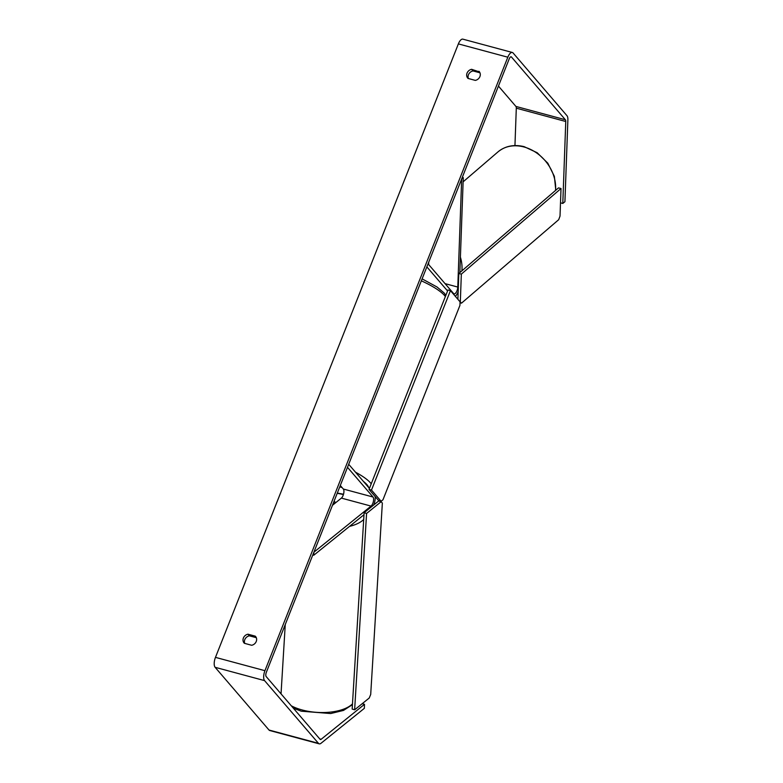 <?xml version="1.0" encoding="UTF-8"?>
<svg xmlns="http://www.w3.org/2000/svg" width="783" height="783" viewBox="0 0 783 783"><rect width="100%" height="100%" fill="white"/><g stroke="black" fill="none" stroke-linecap="round" stroke-linejoin="round"><path stroke-width="1.17" d="M312.799 554.961L313.777 555.225L363.987 514.715M369.419 488.386L348.699 464.28L347.495 467.314L373.021 497.019A5.05 2.075 105.1 0 1 373.364 501.531A5.05 2.075 105.1 0 1 371.054 506.092L313.885 552.211L313.777 555.225M373.697 504.996A8.427 3.455 105.1 0 0 375.135 496.52M340.302 485.489L343.346 489.032A5.05 2.075 -74.9 0 1 343.688 493.535A5.05 2.075 -74.9 0 1 341.378 498.105L332.462 505.299M462.283 177.389L463.272 177.653L459.846 272.621M447.573 290.982L426.862 266.876L428.056 263.842L453.582 293.547A5.05 2.075 -74.9 0 0 454.071 293.87A5.05 2.075 -74.9 0 0 457.781 287.058L461.676 178.935L463.272 177.653M458.172 291.609A8.427 3.455 -74.9 0 1 455.334 296.326M428.624 264.497L428.712 262.197M428.213 263.46L428.193 263.988M362.196 703.692L364.496 704.318L321.167 739.269A3.367 1.38 -74.9 0 1 320.404 739.514A3.367 1.38 -74.9 0 1 320.071 739.299L266.181 676.571A3.367 1.38 -74.9 0 1 266.337 672.313L509.224 58.842A3.367 1.38 -74.9 0 1 511.152 56.807A3.367 1.38 -74.9 0 1 511.475 57.022L565.365 119.75A3.367 1.38 -74.9 0 1 565.757 121.502L562.801 203.443L564.925 201.73L567.881 119.789A7.859 3.22 -74.9 0 0 566.97 115.698L513.08 52.97A7.859 3.22 -74.9 0 0 512.317 52.471L462.861 39.15A7.859 3.22 -74.9 0 0 458.368 43.897L507.824 57.208A7.859 3.22 -74.9 0 1 512.317 52.471M256.305 637.685L249.386 635.825A5.618 4.933 -40.7 0 0 244.746 643.401M468.391 78.525A5.618 4.933 139.3 0 1 473.04 70.94L479.959 72.799M478.922 71.273A5.618 4.933 139.3 0 1 479.225 71.586A5.618 4.933 139.3 0 1 479.91 76.577A5.618 4.933 139.3 0 1 475.31 80.385L468.038 78.427A5.618 4.933 139.3 0 1 467.735 78.104A5.618 4.933 139.3 0 1 467.138 72.897A5.618 4.933 139.3 0 1 471.64 69.315L479.49 71.928M256.256 641.463A5.618 4.933 -40.7 0 0 255.571 636.471A5.618 4.933 -40.7 0 0 255.268 636.158L247.986 634.201A5.618 4.933 -40.7 0 0 243.484 637.783A5.618 4.933 -40.7 0 0 244.081 642.99A5.618 4.933 -40.7 0 0 244.384 643.303L251.656 645.27A5.618 4.933 -40.7 0 0 256.256 641.463M255.835 636.814L255.268 636.158M364.496 704.318L364.349 708.331L321.02 743.282A7.859 3.22 -74.9 0 1 319.229 743.85L269.773 730.529A7.859 3.22 -74.9 0 1 269.009 730.03L215.119 667.302A7.859 3.22 -74.9 0 1 215.472 657.368L458.368 43.897M319.229 743.85A7.859 3.22 -74.9 0 1 318.466 743.341L264.576 680.623A7.859 3.22 -74.9 0 1 264.938 670.688L507.824 57.208M498.438 86.091L515.909 106.429A3.367 1.38 -74.9 0 1 516.3 108.181L514.95 145.579M560.501 202.826L562.801 203.443M249.386 635.825L247.986 634.201M473.04 70.94L471.64 69.315M450.45 290.64L447.974 289.974L369.018 489.404L378.629 500.591L381.106 501.257L382.985 499.75L459.934 305.38L460.061 301.827L450.45 290.64L371.485 490.07L369.018 489.404M371.485 490.07L381.106 501.257M561.019 188.517L558.514 187.881L458.828 273.482L461.334 274.128L561.019 188.517L560.021 216.118L558.67 219.71L461.51 303.148L459.875 301.602M457.898 299.312L458.828 273.482M460.335 301.729L461.334 274.128M460.032 302.767L461.51 303.148M334.028 501.335A5.618 2.574 -176.5 0 1 335.418 502.461L335.388 502.931M332.716 504.644L335.418 502.461M381.174 501.678L366.581 513.452L364.115 512.718L352.164 709.065L354.63 709.799L369.224 698.025L370.702 694.462L382.349 503.097L381.174 501.678L378.708 500.954L364.115 512.718M366.581 513.452L354.63 709.799M343.346 489.032L373.021 497.019M341.378 498.105L371.054 506.092M445.478 294.721L446.036 294.868M445.077 283.642L457.781 287.058M463.115 181.832L497.978 151.892A37.339 30.048 49.3 0 1 523.514 146.852A37.339 30.048 49.3 0 1 555.519 190.455M461.901 270.849A37.339 30.048 -130.7 0 0 460.404 257.147M215.472 657.368L264.938 670.688M516.3 108.181L565.757 121.502M515.909 106.429L565.365 119.75M510.761 56.826L511.475 57.022M319.718 738.878L321.167 739.269M269.009 730.03L318.466 743.341M215.119 667.302L264.576 680.623M355.492 472.188A37.339 9.161 21.6 0 1 370.418 482.827A37.339 9.161 21.6 0 1 371.22 483.845M339.812 486.732A34.54 8.476 -158.4 0 0 341.985 487.447M368.646 487.496A34.54 8.476 -158.4 0 0 366.943 484.687A34.54 8.476 -158.4 0 0 363.4 481.388M445.37 296.561A37.339 9.161 -158.4 0 0 444.568 295.543A37.339 9.161 -158.4 0 0 421.332 280.823M285.257 624.511L281.087 693.063A37.339 17.099 3.5 0 0 281.087 693.914M291.296 705.806A37.339 17.099 3.5 0 0 300.721 709.564A37.339 17.099 3.5 0 0 352.477 703.878M343.414 494.582A34.54 15.807 3.5 0 0 337.189 493.359M363.694 519.501A37.339 17.099 -176.5 0 1 349.551 526.362M555.793 190.22L554.364 176.361L547.797 163.167L537.158 152.714L524.111 146.646C513.971 144.219 505.26 145.971 497.978 151.892M342.102 487.584L339.783 486.811M445.85 295.348L444.225 293.048L437.061 287.018L422.115 278.865M281.087 693.063L281.068 693.904M293.322 708.165L301.249 711.189L330.622 713.548L343.512 710.416L352.428 704.671M337.307 493.045L343.512 494.239"/></g></svg>
